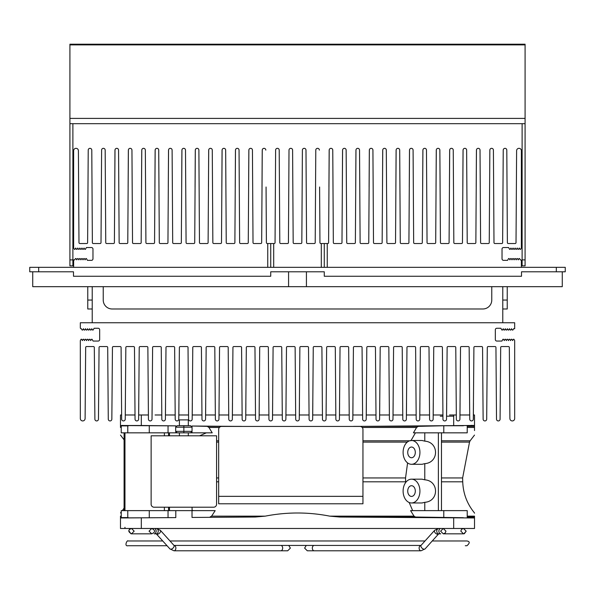 <?xml version="1.0" encoding="UTF-8"?>
<svg xmlns="http://www.w3.org/2000/svg" width="595" height="595" viewBox="0 0 595 595"><rect width="100%" height="100%" fill="white"/><g stroke="black" fill="none" stroke-linecap="round" stroke-linejoin="round"><path stroke-width="0.89" d="M81.299 328.738A0.892 0.892 0 0 1 80.325 327.845L80.325 322.758L514.675 322.758L514.675 328.738L513.634 328.738L512.875 330.046L512.31 330.046L511.551 328.738L510.793 330.046L510.227 330.046L509.469 328.738L508.71 330.046L508.145 330.046L507.386 328.738L506.628 330.046L506.062 330.046L505.304 328.738L504.545 330.046L503.98 330.046L503.221 328.738L502.463 330.046L501.897 330.046L500.864 328.262L496.825 328.262A1.488 1.488 0 0 0 495.338 329.749L495.338 339.567A1.488 1.488 0 0 0 496.825 341.054L501.905 341.054L502.939 339.269L503.504 339.269L504.262 340.578L505.021 339.269L505.586 339.269L506.345 340.578L507.104 339.269L507.669 339.269L508.428 340.578L509.186 339.269L509.751 339.269L510.51 340.578L511.269 339.269L511.834 339.269L512.593 340.578L513.351 339.269L513.916 339.269L514.675 340.578L514.675 418.553A2.38 2.38 0 0 1 512.295 420.933A2.38 2.38 0 0 1 509.915 418.553M81.351 328.715L82.125 330.046L82.69 330.046L83.449 328.738L84.207 330.046L84.773 330.046L85.531 328.738L86.29 330.046L86.855 330.046L87.614 328.738L88.372 330.046L88.938 330.046L89.696 328.738L90.455 330.046L91.02 330.046L91.779 328.738L92.537 330.046L93.103 330.046L94.136 328.262L98.175 328.262A1.488 1.488 0 0 1 99.663 329.749L99.663 339.567A1.488 1.488 0 0 1 98.175 341.054L93.095 341.054L92.061 339.269L91.496 339.269L90.737 340.578L89.979 339.269L89.414 339.269L88.655 340.578L87.896 339.269L87.331 339.269L86.573 340.578L85.814 339.269L85.249 339.269L84.49 340.578L83.731 339.269L83.166 339.269L82.407 340.578L81.649 339.269L81.084 339.269L80.325 340.578L80.325 418.553A2.38 2.38 0 0 0 82.705 420.933A2.38 2.38 0 0 0 85.085 418.553M85.107 418.553L85.673 347.443A0.892 0.892 0 0 1 86.565 346.558L93.422 346.558A0.892 0.892 0 0 1 94.315 347.443L94.888 419.163A1.785 1.785 0 0 0 96.688 420.933A1.785 1.785 0 0 0 98.458 419.125L99.06 347.443A0.892 0.892 0 0 1 99.953 346.558L106.81 346.558A0.892 0.892 0 0 1 107.702 347.443L108.275 419.163A1.785 1.785 0 0 0 110.075 420.933A1.785 1.785 0 0 0 111.845 419.125L112.448 347.443A0.892 0.892 0 0 1 113.34 346.558L120.197 346.558A0.892 0.892 0 0 1 121.09 347.443L121.663 419.163A1.785 1.785 0 0 0 123.463 420.933A1.785 1.785 0 0 0 125.233 419.125L125.835 347.443A0.892 0.892 0 0 1 126.728 346.558L133.585 346.558A0.892 0.892 0 0 1 134.477 347.443L135.05 419.163A1.785 1.785 0 0 0 136.85 420.933A1.785 1.785 0 0 0 138.62 419.125L139.223 347.443A0.892 0.892 0 0 1 140.115 346.558L146.972 346.558A0.892 0.892 0 0 1 147.865 347.443L148.438 419.163A1.785 1.785 0 0 0 150.238 420.933A1.785 1.785 0 0 0 152.008 419.125L152.61 347.443A0.892 0.892 0 0 1 153.503 346.558L160.36 346.558A0.892 0.892 0 0 1 161.252 347.443L161.825 419.163A1.785 1.785 0 0 0 163.625 420.933A1.785 1.785 0 0 0 165.395 419.125L165.998 347.443A0.892 0.892 0 0 1 166.89 346.558L173.747 346.558A0.892 0.892 0 0 1 174.64 347.443L175.213 419.163A1.785 1.785 0 0 0 177.013 420.933A1.785 1.785 0 0 0 178.783 419.125L179.385 347.443A0.892 0.892 0 0 1 180.278 346.558L187.135 346.558A0.892 0.892 0 0 1 188.027 347.443L188.6 419.163A1.785 1.785 0 0 0 190.4 420.933A1.785 1.785 0 0 0 192.17 419.125L192.773 347.443A0.892 0.892 0 0 1 193.665 346.558L200.522 346.558A0.892 0.892 0 0 1 201.415 347.443L201.988 419.163A1.785 1.785 0 0 0 203.787 420.933A1.785 1.785 0 0 0 205.558 419.125L206.16 347.443A0.892 0.892 0 0 1 207.053 346.558L213.91 346.558A0.892 0.892 0 0 1 214.802 347.443L215.375 419.163A1.785 1.785 0 0 0 217.175 420.933A1.785 1.785 0 0 0 218.945 419.125L219.548 347.443A0.892 0.892 0 0 1 220.44 346.558L227.297 346.558A0.892 0.892 0 0 1 228.19 347.443L228.763 419.163A1.785 1.785 0 0 0 230.562 420.933A1.785 1.785 0 0 0 232.333 419.125L232.935 347.443A0.892 0.892 0 0 1 233.828 346.558L240.685 346.558A0.892 0.892 0 0 1 241.577 347.443L242.15 419.163A1.785 1.785 0 0 0 243.95 420.933A1.785 1.785 0 0 0 245.72 419.125L246.323 347.443A0.892 0.892 0 0 1 247.215 346.558L254.072 346.558A0.892 0.892 0 0 1 254.965 347.443L255.538 419.163A1.785 1.785 0 0 0 257.338 420.933A1.785 1.785 0 0 0 259.108 419.125L259.71 347.443A0.892 0.892 0 0 1 260.603 346.558L267.46 346.558A0.892 0.892 0 0 1 268.352 347.443L268.925 419.163A1.785 1.785 0 0 0 270.725 420.933A1.785 1.785 0 0 0 272.495 419.125L273.098 347.443A0.892 0.892 0 0 1 273.99 346.558L280.847 346.558A0.892 0.892 0 0 1 281.74 347.443L282.313 419.163A1.785 1.785 0 0 0 284.113 420.933A1.785 1.785 0 0 0 285.883 419.125L286.485 347.443A0.892 0.892 0 0 1 287.378 346.558L294.235 346.558A0.892 0.892 0 0 1 295.127 347.443L295.7 419.163A1.785 1.785 0 0 0 297.5 420.933A1.785 1.785 0 0 0 299.27 419.125L299.873 347.443A0.892 0.892 0 0 1 300.765 346.558L307.622 346.558A0.892 0.892 0 0 1 308.515 347.443L309.088 419.163A1.785 1.785 0 0 0 310.887 420.933A1.785 1.785 0 0 0 312.658 419.125L313.26 347.443A0.892 0.892 0 0 1 314.153 346.558L321.01 346.558A0.892 0.892 0 0 1 321.902 347.443L322.475 419.163A1.785 1.785 0 0 0 324.275 420.933A1.785 1.785 0 0 0 326.045 419.125L326.648 347.443A0.892 0.892 0 0 1 327.54 346.558L334.397 346.558A0.892 0.892 0 0 1 335.29 347.443L335.863 419.163A1.785 1.785 0 0 0 337.663 420.933A1.785 1.785 0 0 0 339.433 419.125L340.035 347.443A0.892 0.892 0 0 1 340.928 346.558L347.785 346.558A0.892 0.892 0 0 1 348.677 347.443L349.25 419.163A1.785 1.785 0 0 0 351.05 420.933A1.785 1.785 0 0 0 352.82 419.125L353.423 347.443A0.892 0.892 0 0 1 354.315 346.558L361.172 346.558A0.892 0.892 0 0 1 362.065 347.443L362.638 419.163A1.785 1.785 0 0 0 364.438 420.933A1.785 1.785 0 0 0 366.208 419.125L366.81 347.443A0.892 0.892 0 0 1 367.703 346.558L374.56 346.558A0.892 0.892 0 0 1 375.452 347.443L376.025 419.163A1.785 1.785 0 0 0 377.825 420.933A1.785 1.785 0 0 0 379.595 419.125L380.198 347.443A0.892 0.892 0 0 1 381.09 346.558L387.947 346.558A0.892 0.892 0 0 1 388.84 347.443L389.413 419.163A1.785 1.785 0 0 0 391.213 420.933A1.785 1.785 0 0 0 392.983 419.125L393.585 347.443A0.892 0.892 0 0 1 394.478 346.558L401.335 346.558A0.892 0.892 0 0 1 402.227 347.443L402.8 419.163A1.785 1.785 0 0 0 404.6 420.933A1.785 1.785 0 0 0 406.37 419.125L406.973 347.443A0.892 0.892 0 0 1 407.865 346.558L414.722 346.558A0.892 0.892 0 0 1 415.615 347.443L416.188 419.163A1.785 1.785 0 0 0 417.988 420.933A1.785 1.785 0 0 0 419.758 419.125L420.36 347.443A0.892 0.892 0 0 1 421.253 346.558L428.11 346.558A0.892 0.892 0 0 1 429.002 347.443L429.575 419.163A1.785 1.785 0 0 0 431.375 420.933A1.785 1.785 0 0 0 433.145 419.125L433.748 347.443A0.892 0.892 0 0 1 434.64 346.558L441.497 346.558A0.892 0.892 0 0 1 442.39 347.443L442.963 419.163A1.785 1.785 0 0 0 444.762 420.933A1.785 1.785 0 0 0 446.533 419.125L447.135 347.443A0.892 0.892 0 0 1 448.028 346.558L454.885 346.558A0.892 0.892 0 0 1 455.777 347.443L456.35 419.163A1.785 1.785 0 0 0 458.15 420.933A1.785 1.785 0 0 0 459.92 419.125L460.523 347.443A0.892 0.892 0 0 1 461.415 346.558L468.272 346.558A0.892 0.892 0 0 1 469.165 347.443L469.738 419.163A1.785 1.785 0 0 0 471.538 420.933A1.785 1.785 0 0 0 473.308 419.125L473.91 347.443A0.892 0.892 0 0 1 474.803 346.558L481.66 346.558A0.892 0.892 0 0 1 482.552 347.443L483.125 419.163A1.785 1.785 0 0 0 484.925 420.933A1.785 1.785 0 0 0 486.695 419.125L487.298 347.443A0.892 0.892 0 0 1 488.19 346.558L495.047 346.558A0.892 0.892 0 0 1 495.94 347.443L496.513 419.163A1.785 1.785 0 0 0 498.312 420.933A1.785 1.785 0 0 0 500.083 419.125L500.685 347.443A0.892 0.892 0 0 1 501.578 346.558L508.435 346.558A0.892 0.892 0 0 1 509.327 347.443L509.893 418.553M473.464 403.083L473.337 419.125M469.611 403.083L469.708 414.983L459.98 414.983L460.076 403.083M456.224 403.083L456.32 414.983L449.53 414.983M446.689 403.083L446.592 414.983M442.836 403.083L442.933 414.983L436.105 414.983M433.301 403.083L433.205 414.983L439.824 414.983M429.449 403.083L429.545 414.983L419.817 414.983L419.914 403.083M416.061 403.083L416.158 414.983L406.43 414.983L406.526 403.083M402.674 403.083L402.77 414.983L393.042 414.983L393.139 403.083M389.286 403.083L389.383 414.983L379.655 414.983L379.751 403.083M375.899 403.083L375.995 414.983L366.267 414.983L366.364 403.083M362.511 403.083L362.608 414.983L352.88 414.983L352.976 403.083M349.124 403.083L349.22 414.983L339.492 414.983L339.589 403.083M335.736 403.083L335.833 414.983L326.105 414.983L326.201 403.083M322.349 403.083L322.445 414.983L312.717 414.983L312.814 403.083M308.961 403.083L309.058 414.983L299.33 414.983L299.426 403.083M295.574 403.083L295.67 414.983L285.942 414.983L286.039 403.083M282.186 403.083L282.283 414.983L272.555 414.983L272.651 403.083M268.799 403.083L268.895 414.983L259.167 414.983L259.264 403.083M255.411 403.083L255.508 414.983L245.78 414.983L245.876 403.083M242.024 403.083L242.12 414.983L232.392 414.983L232.489 403.083M228.636 403.083L228.733 414.983L219.005 414.983L219.101 403.083M215.249 403.083L215.345 414.983L205.617 414.983L205.714 403.083M201.861 403.083L201.958 414.983L192.23 414.983L192.326 403.083M188.474 403.083L188.57 414.983L178.842 414.983L178.939 403.083M175.086 403.083L175.183 414.983L165.455 414.983L165.551 403.083M161.699 403.083L161.795 414.983L155.079 414.983M152.164 403.083L152.067 414.983M148.311 403.083L148.408 414.983L138.68 414.983L138.776 403.083M134.924 403.083L135.02 414.983L125.292 414.983L125.389 403.083M121.536 403.083L121.633 414.983L120.487 414.983L120.487 426.37L121.246 426.37M520.342 259.889L519.569 258.557L519.004 258.557L518.245 259.866L517.486 258.557L516.921 258.557L516.163 259.866L515.404 258.557L514.839 258.557L514.08 259.866L513.321 258.557L512.756 258.557L511.998 259.866L511.239 258.557L510.674 258.557L509.915 259.866L509.156 258.557L508.591 258.557L507.557 260.342L503.519 260.342A1.488 1.488 0 0 1 502.031 258.855L502.031 249.037A1.488 1.488 0 0 1 503.519 247.55L508.599 247.55L509.632 249.335L510.198 249.335L510.956 248.026L511.715 249.335L512.28 249.335L513.039 248.026L513.797 249.335L514.363 249.335L515.121 248.026L515.88 249.335L516.445 249.335L517.204 248.026L517.962 249.335L518.528 249.335L519.286 248.026L520.045 249.335L520.61 249.335L521.369 248.026L521.369 150.713A2.38 2.38 0 0 0 518.989 148.334A2.38 2.38 0 0 0 516.609 150.713L516.021 242.648A0.892 0.892 0 0 1 515.129 243.534L508.271 243.534A0.892 0.892 0 0 1 507.379 242.648L506.799 150.111A1.785 1.785 0 0 0 505.006 148.334A1.785 1.785 0 0 0 503.236 150.133L502.634 242.648A0.892 0.892 0 0 1 501.741 243.534L494.884 243.534A0.892 0.892 0 0 1 493.991 242.648L493.411 150.111A1.785 1.785 0 0 0 491.619 148.334A1.785 1.785 0 0 0 489.849 150.133L489.246 242.648A0.892 0.892 0 0 1 488.354 243.534L481.496 243.534A0.892 0.892 0 0 1 480.604 242.648L480.024 150.111A1.785 1.785 0 0 0 478.224 148.334A1.785 1.785 0 0 0 476.461 150.141L475.859 242.648A0.892 0.892 0 0 1 474.966 243.534L468.109 243.534A0.892 0.892 0 0 1 467.216 242.648L466.636 150.111A1.785 1.785 0 0 0 464.836 148.334A1.785 1.785 0 0 0 463.074 150.141L462.471 242.648A0.892 0.892 0 0 1 461.579 243.534L454.721 243.534A0.892 0.892 0 0 1 453.829 242.648L453.249 150.111A1.785 1.785 0 0 0 451.449 148.334A1.785 1.785 0 0 0 449.686 150.141L449.084 242.648A0.892 0.892 0 0 1 448.191 243.534L441.334 243.534A0.892 0.892 0 0 1 440.441 242.648L439.861 150.111A1.785 1.785 0 0 0 438.061 148.334A1.785 1.785 0 0 0 436.299 150.141L435.696 242.648A0.892 0.892 0 0 1 434.804 243.534L427.946 243.534A0.892 0.892 0 0 1 427.054 242.648L426.474 150.111A1.785 1.785 0 0 0 424.674 148.334A1.785 1.785 0 0 0 422.911 150.141L422.309 242.648A0.892 0.892 0 0 1 421.416 243.534L414.559 243.534A0.892 0.892 0 0 1 413.666 242.648L413.086 150.111A1.785 1.785 0 0 0 411.286 148.334A1.785 1.785 0 0 0 409.524 150.141L408.921 242.648A0.892 0.892 0 0 1 408.029 243.534L401.171 243.534A0.892 0.892 0 0 1 400.279 242.648L399.699 150.111A1.785 1.785 0 0 0 397.899 148.334A1.785 1.785 0 0 0 396.136 150.141L395.534 242.648A0.892 0.892 0 0 1 394.641 243.534L387.784 243.534A0.892 0.892 0 0 1 386.891 242.648L386.311 150.111A1.785 1.785 0 0 0 384.511 148.334A1.785 1.785 0 0 0 382.749 150.141L382.146 242.648A0.892 0.892 0 0 1 381.254 243.534L374.396 243.534A0.892 0.892 0 0 1 373.504 242.648L372.924 150.111A1.785 1.785 0 0 0 371.124 148.334A1.785 1.785 0 0 0 369.361 150.141L368.759 242.648A0.892 0.892 0 0 1 367.866 243.534L361.009 243.534A0.892 0.892 0 0 1 360.116 242.648L359.536 150.111A1.785 1.785 0 0 0 357.736 148.334A1.785 1.785 0 0 0 355.974 150.141L355.371 242.648A0.892 0.892 0 0 1 354.479 243.534L347.621 243.534A0.892 0.892 0 0 1 346.729 242.648L346.149 150.111A1.785 1.785 0 0 0 344.349 148.334A1.785 1.785 0 0 0 342.586 150.141L341.984 242.648A0.892 0.892 0 0 1 341.091 243.534L334.234 243.534A0.892 0.892 0 0 1 333.341 242.648L332.761 150.111A1.785 1.785 0 0 0 330.961 148.334A1.785 1.785 0 0 0 329.199 150.141L328.596 242.648A0.892 0.892 0 0 1 327.704 243.534L327.25 243.534L327.25 267.334L521.369 267.334L521.369 260.759A0.892 0.892 0 0 0 520.394 259.866M265.824 150.111A1.785 1.785 0 0 0 264.024 148.334A1.785 1.785 0 0 0 262.261 150.141L261.659 242.648A0.892 0.892 0 0 1 260.766 243.534L253.909 243.534A0.892 0.892 0 0 1 253.016 242.648L252.436 150.111A1.785 1.785 0 0 0 250.636 148.334A1.785 1.785 0 0 0 248.874 150.141L248.271 242.648A0.892 0.892 0 0 1 247.379 243.534L240.521 243.534A0.892 0.892 0 0 1 239.629 242.648L239.049 150.111A1.785 1.785 0 0 0 237.249 148.334A1.785 1.785 0 0 0 235.486 150.141L234.884 242.648A0.892 0.892 0 0 1 233.991 243.534L227.134 243.534A0.892 0.892 0 0 1 226.241 242.648L225.661 150.111A1.785 1.785 0 0 0 223.861 148.334A1.785 1.785 0 0 0 222.099 150.141L221.496 242.648A0.892 0.892 0 0 1 220.604 243.534L213.746 243.534A0.892 0.892 0 0 1 212.854 242.648L212.274 150.111A1.785 1.785 0 0 0 210.474 148.334A1.785 1.785 0 0 0 208.711 150.141L208.109 242.648A0.892 0.892 0 0 1 207.216 243.534L200.359 243.534A0.892 0.892 0 0 1 199.466 242.648L198.886 150.111A1.785 1.785 0 0 0 197.086 148.334A1.785 1.785 0 0 0 195.324 150.141L194.721 242.648A0.892 0.892 0 0 1 193.829 243.534L186.971 243.534A0.892 0.892 0 0 1 186.079 242.648L185.499 150.111A1.785 1.785 0 0 0 183.699 148.334A1.785 1.785 0 0 0 181.936 150.141L181.334 242.648A0.892 0.892 0 0 1 180.441 243.534L173.584 243.534A0.892 0.892 0 0 1 172.691 242.648L172.111 150.111A1.785 1.785 0 0 0 170.311 148.334A1.785 1.785 0 0 0 168.549 150.141L167.946 242.648A0.892 0.892 0 0 1 167.054 243.534L160.196 243.534A0.892 0.892 0 0 1 159.304 242.648L158.724 150.111A1.785 1.785 0 0 0 156.924 148.334A1.785 1.785 0 0 0 155.161 150.141L154.559 242.648A0.892 0.892 0 0 1 153.666 243.534L146.809 243.534A0.892 0.892 0 0 1 145.916 242.648L145.336 150.111A1.785 1.785 0 0 0 143.536 148.334A1.785 1.785 0 0 0 141.774 150.141L141.171 242.648A0.892 0.892 0 0 1 140.279 243.534L133.421 243.534A0.892 0.892 0 0 1 132.529 242.648L131.949 150.111A1.785 1.785 0 0 0 130.149 148.334A1.785 1.785 0 0 0 128.386 150.141L127.784 242.648A0.892 0.892 0 0 1 126.891 243.534L120.034 243.534A0.892 0.892 0 0 1 119.141 242.648L118.561 150.111A1.785 1.785 0 0 0 116.761 148.334A1.785 1.785 0 0 0 114.999 150.141L114.396 242.648A0.892 0.892 0 0 1 113.504 243.534L106.646 243.534A0.892 0.892 0 0 1 105.754 242.648L105.174 150.111A1.785 1.785 0 0 0 103.381 148.334A1.785 1.785 0 0 0 101.611 150.133L101.009 242.648A0.892 0.892 0 0 1 100.116 243.534L93.259 243.534A0.892 0.892 0 0 1 92.366 242.648L91.786 150.111A1.785 1.785 0 0 0 89.994 148.334A1.785 1.785 0 0 0 88.224 150.133L87.621 242.648A0.892 0.892 0 0 1 86.729 243.534L79.871 243.534A0.892 0.892 0 0 1 78.979 242.648L78.406 150.713A2.38 2.38 0 0 0 76.011 148.334A2.38 2.38 0 0 0 73.631 150.713L73.631 248.026L74.39 249.335L74.955 249.335L75.714 248.026L76.472 249.335L77.038 249.335L77.796 248.026L78.555 249.335L79.12 249.335L79.879 248.026L80.637 249.335L81.203 249.335L81.961 248.026L82.72 249.335L83.285 249.335L84.044 248.026L84.802 249.335L85.368 249.335L86.401 247.55L91.481 247.55A1.488 1.488 0 0 1 92.969 249.037L92.969 258.855A1.488 1.488 0 0 1 91.481 260.342L87.443 260.342L86.409 258.557L85.844 258.557L85.085 259.866L84.326 258.557L83.761 258.557L83.002 259.866L82.244 258.557L81.679 258.557L80.92 259.866L80.161 258.557L79.596 258.557L78.838 259.866L78.079 258.557L77.514 258.557L76.755 259.866L75.996 258.557L75.431 258.557L74.672 259.866L73.631 259.866L73.631 267.334L267.75 267.334L267.75 243.534L267.296 243.534A0.892 0.892 0 0 1 266.404 242.648L266.062 187.008M321.3 267.334L321.3 243.534L324.275 243.534L324.275 267.334M321.3 243.534L320.846 243.534A0.892 0.892 0 0 1 319.954 242.648L319.604 187.008M270.725 267.334L270.725 243.534L274.154 243.534A0.892 0.892 0 0 0 275.046 242.648L275.619 150.133A1.785 1.785 0 0 1 277.419 148.334A1.785 1.785 0 0 1 279.211 150.111L279.791 242.648A0.892 0.892 0 0 0 280.684 243.534L287.541 243.534A0.892 0.892 0 0 0 288.434 242.648L289.006 150.133A1.785 1.785 0 0 1 290.806 148.334A1.785 1.785 0 0 1 292.599 150.111L293.179 242.648A0.892 0.892 0 0 0 294.071 243.534L300.929 243.534A0.892 0.892 0 0 0 301.821 242.648L302.394 150.133A1.785 1.785 0 0 1 304.194 148.334A1.785 1.785 0 0 1 305.986 150.111L306.566 242.648A0.892 0.892 0 0 0 307.459 243.534L314.316 243.534A0.892 0.892 0 0 0 315.209 242.648L315.781 150.133A1.785 1.785 0 0 1 317.581 148.334A1.785 1.785 0 0 1 319.374 150.111M270.725 243.534L267.75 243.534M114.969 150.133L114.738 187.008M118.561 150.111L118.799 187.008M128.356 150.133L128.126 187.008M131.949 150.111L132.187 187.008M141.744 150.133L141.513 187.008M145.336 150.111L145.574 187.008M155.131 150.133L154.901 187.008M158.724 150.111L158.962 187.008M168.519 150.133L168.288 187.008M172.111 150.111L172.349 187.008M181.906 150.133L181.676 187.008M185.499 150.111L185.737 187.008M195.294 150.133L195.063 187.008M198.886 150.111L199.124 187.008M208.681 150.133L208.451 187.008M212.274 150.111L212.512 187.008M222.069 150.133L221.838 187.008M225.661 150.111L225.899 187.008M235.456 150.133L235.226 187.008M239.049 150.111L239.287 187.008M248.844 150.133L248.613 187.008M252.436 150.111L252.674 187.008M262.231 150.133L262.001 187.008M275.619 150.133L275.388 187.008M279.211 150.111L279.442 187.008M289.006 150.133L288.776 187.008M292.599 150.111L292.829 187.008M302.394 150.133L302.163 187.008M305.986 150.111L306.217 187.008M315.781 150.133L315.551 187.008M324.275 243.534L327.25 243.534M329.169 150.133L328.938 187.008M332.761 150.111L332.999 187.008M342.556 150.133L342.326 187.008M346.149 150.111L346.387 187.008M355.944 150.133L355.713 187.008M359.536 150.111L359.774 187.008M369.331 150.133L369.101 187.008M372.924 150.111L373.162 187.008M382.719 150.133L382.488 187.008M386.311 150.111L386.549 187.008M396.106 150.133L395.876 187.008M399.699 150.111L399.937 187.008M409.494 150.133L409.263 187.008M413.086 150.111L413.324 187.008M422.881 150.133L422.651 187.008M426.474 150.111L426.712 187.008M436.269 150.133L436.038 187.008M439.861 150.111L440.099 187.008M449.656 150.133L449.426 187.008M453.249 150.111L453.487 187.008M463.044 150.133L462.813 187.008M466.636 150.111L466.874 187.008M476.431 150.133L476.201 187.008M480.024 150.111L480.262 187.008M407.731 491.068A5.355 3.786 -90 0 0 411.517 496.423A5.355 3.786 -90 0 0 415.303 491.068A5.355 3.786 -90 0 0 411.517 485.713A5.355 3.786 -90 0 0 407.731 491.068M407.731 452.393A5.355 3.786 -90 0 0 411.517 457.748A5.355 3.786 -90 0 0 415.303 452.393A5.355 3.786 -90 0 0 411.517 447.038A5.355 3.786 -90 0 0 407.731 452.393M351.779 426.437L474.141 425.455M472.846 425.418L471.009 425.403M440.293 416.173L442.925 416.173M446.57 416.173L453.799 416.173M403.105 491.068A11.9 8.412 90 0 1 411.517 479.168A11.9 8.412 90 0 1 419.929 491.068A11.9 8.412 90 0 1 411.517 502.968A11.9 8.412 90 0 1 403.105 491.068M403.105 452.393A11.9 8.412 90 0 1 411.517 440.493A11.9 8.412 90 0 1 419.929 452.393A11.9 8.412 90 0 1 411.517 464.293A11.9 8.412 90 0 1 403.105 452.393M441.468 440.791L470.132 440.791L474.512 435.071M441.468 442.107L469.522 442.107L462.627 477.949L441.468 477.949M122.845 425.41L122.176 425.418M120.882 425.455L120.487 425.492L120.487 414.983M467.224 426.37L474.512 426.37L474.512 427.47L467.224 427.47M474.512 427.47C474.512 437.972 474.512 437.972 474.512 427.47L474.512 430.549M443.781 425.752L418.203 426.37L416.574 427.47L413.421 432.833L443.781 432.833L443.781 425.752L463.341 425.752M443.781 432.833L467.224 432.833L467.224 425.589M474.512 426.37L474.512 414.983L473.367 414.983M440.902 414.983L442.933 414.983M438.53 414.983L437.682 414.983M423.871 414.983L429.545 414.983M171.144 414.983L175.153 414.983M178.857 414.983L188.556 414.983M147.114 414.983L148.423 414.983M140.197 414.983L141.216 414.983M160.628 528.479L201.37 528.479M273.574 528.479L270.145 528.479L273.574 528.479M411.517 502.968L422.034 502.968L424.778 502.314L424.778 510.629M411.517 464.293L422.034 464.293L424.778 463.639L424.778 479.823C439.11 480.753 439.11 501.384 424.778 502.314M424.778 479.823L422.034 479.168L411.517 479.168M362.95 477.949L405.545 477.949L407.59 462.917M407.285 442.107L362.95 442.107M218.662 442.107L216.58 442.107M216.58 477.949L218.662 477.949M438.374 432.833L438.374 510.629L441.468 510.629L441.468 432.833L424.778 432.833L424.778 441.148C439.11 442.078 439.11 462.709 424.778 463.639M424.778 441.148L422.034 440.493L411.517 440.493M474.512 513.21L474.512 512.949C467.075 503.898 463.148 493.515 462.731 481.801L441.468 481.801M467.224 516.148L474.512 516.148C474.512 511.945 474.512 511.945 474.512 516.148L474.512 517.025L467.224 517.025M463.341 517.71L415.511 517.025L339.775 517.025L329.786 516.148C308.366 511.945 286.842 511.945 265.214 516.148L255.225 517.025L192.014 517.442L192.014 510.629L215.182 510.629L193.487 510.629L192.073 510.235L192.073 507.208M415.511 517.025L414.023 516.148L410.587 510.629L467.224 510.629L467.224 517.873M121.246 427.47L120.487 427.47C120.487 437.972 120.487 437.972 120.487 427.47L120.487 426.37M124.095 439.839L120.487 435.071M121.246 516.148L120.487 516.148C120.487 511.945 120.487 511.945 120.487 516.148C120.487 511.945 120.487 511.945 120.487 516.148L120.487 528.479L474.512 528.479L474.512 517.97L474.512 528.479L474.512 517.97L339.775 517.025M474.512 517.025L474.512 517.97M383.359 528.479L371.518 528.479M164.116 528.479L155.191 528.479M259.628 528.479L366.78 528.479M350.091 528.479L319.932 528.479M389.546 528.479L394.842 528.479M399.833 528.479L438.664 528.479A2.678 1.897 -90 0 0 436.775 531.156A2.678 1.897 -90 0 0 438.664 533.834A2.678 1.495 -137.9 0 1 438.575 533.96A2.678 1.495 -137.9 0 1 436.589 533.96A2.678 1.495 -137.9 0 1 434.603 530.368L438.664 528.479M395.221 528.479L389.911 528.479M278.058 528.479L244.909 528.479M313.364 528.479L281.636 528.479C273.239 528.479 273.239 528.479 281.636 528.479L281.956 528.479M124.965 527.289L124.965 528.479L141.253 528.479M120.487 425.492L141.312 425.492L141.312 414.983L138.68 414.983M135.02 414.983L125.292 414.983M219.384 427.47L208.942 427.47L207.238 426.37L192.014 426.02L243.221 426.437M416.574 427.47L362.229 427.47M216.58 440.791L218.662 440.791M362.95 440.791L409.635 440.791M362.95 481.801L405.612 481.801L405.545 477.949M409.181 502.5L412.67 510.629M410.862 440.791L415.451 432.833M192.014 510.629L175.793 510.629L175.793 517.598L120.487 517.97M255.225 517.025L192.014 517.442M210.042 517.025L211.597 516.148L265.214 516.148M128.237 517.568L121.246 517.591L121.246 510.629L175.793 510.629M175.793 517.598L127.776 517.873L127.776 510.629M164.376 435.808L164.376 432.833L121.246 432.833L121.246 425.871L128.237 425.894M175.793 431.933L175.793 432.833L149.278 432.833L149.278 425.715L127.776 425.589L127.776 432.833M149.278 425.715L175.793 425.864L175.793 426.593M141.312 425.492L175.793 425.864M470.05 528.479L453.688 528.479L453.688 517.97M175.793 432.833L212.222 432.833L208.942 427.47M192.014 426.02L192.014 426.913M192.014 431.613L192.014 432.833M206.353 432.833L199.623 435.808M169.493 435.808L169.493 432.833L179.392 432.833L179.392 435.808M188.317 435.808L188.317 432.833L206.525 432.833M211.597 516.148L215.182 510.629M169.493 507.208L169.493 510.629M124.928 432.833L124.095 432.833L124.095 510.629L124.965 510.629L124.965 432.833M151.13 435.808L216.58 435.808L216.58 504.233A2.975 2.975 0 0 1 213.605 507.208L154.105 507.208A2.975 2.975 0 0 1 151.13 504.233L151.13 435.808M151.13 501.258L151.13 471.508M183.855 432.833L183.855 425.693L177.161 425.693L179.244 425.693L177.161 425.693L175.674 427.18L175.674 431.345L177.161 432.833L188.466 432.833M190.549 425.693L177.161 425.693L175.674 427.18L192.036 427.18L190.549 425.693L188.466 425.693L190.549 425.693L192.036 427.18L192.036 431.345L175.674 431.345L177.161 432.833M192.036 431.345L190.549 432.833L192.036 431.345M179.244 425.693L177.161 425.693M188.466 425.693L183.855 425.693M188.317 425.693L188.317 419.891L179.392 419.891L179.392 425.693M502.775 286.671L502.775 322.758M92.225 286.671L92.225 322.758M32.725 271.796L32.725 286.671L562.275 286.671L562.275 271.796M502.775 308.983L507.238 308.983L507.238 286.671M491.768 286.671L491.768 300.058A8.925 8.925 0 0 1 482.843 308.983L112.158 308.983A8.925 8.925 0 0 1 103.233 300.058L103.233 286.671M87.763 286.671L87.763 308.983L92.225 308.983M288.575 286.671L288.575 271.796M306.425 271.796L306.425 286.671M73.483 276.259L270.725 276.259L270.725 271.796L324.275 271.796L324.275 276.259L521.518 276.259L521.518 271.796L565.25 271.796L565.25 267.334L29.75 267.334L29.75 271.796L73.483 271.796L73.483 276.259M159.579 530.056A2.678 1.495 137.9 0 1 160.397 530.368L173.896 545.31A2.678 1.495 137.9 0 1 173.413 547.675A2.678 1.495 137.9 0 1 170.743 549.215A2.678 1.495 137.9 0 1 169.925 548.902L173.985 550.791A2.678 1.897 90 0 0 175.875 548.159A2.678 1.897 90 0 0 174.045 545.437L420.955 545.437A2.678 1.897 -90 0 0 419.125 548.159A2.678 1.897 -90 0 0 421.015 550.791L425.075 548.902A2.678 1.495 -137.9 0 1 424.257 549.215A2.678 1.495 -137.9 0 1 423.09 548.902A2.678 1.495 -137.9 0 1 421.104 545.31L434.603 530.368M72.888 259.896L72.888 123.686L522.113 123.686L522.113 259.896L525.087 259.896L525.087 44.209L69.913 44.209L69.913 265.846L72.888 265.846L72.888 259.896L69.913 259.896M522.113 259.896L522.113 265.846L525.087 265.846L525.087 259.896M362.95 496.349L218.662 496.349L218.662 503.787L362.95 503.787L362.95 429.412A2.975 2.975 0 0 0 359.975 426.437L221.638 426.437L359.975 426.437M218.662 429.412L218.662 496.349L218.662 429.412A2.975 2.975 0 0 1 221.638 426.437M273.7 243.534L273.7 267.334M443.781 510.629L443.781 517.71M453.688 425.492L453.688 414.983M353.683 426.37L418.203 426.37M207.238 426.37L241.317 426.37M216.58 481.801L218.662 481.801M414.023 516.148L329.786 516.148M141.312 517.97L141.312 528.479M121.246 517.025L120.487 517.025M168.043 432.833L168.043 425.894M168.043 517.568L168.043 510.629M149.278 517.747L149.278 510.629M168.549 432.833L168.549 435.808M168.549 507.208L168.549 510.629M164.376 510.629L164.376 507.208M502.775 300.058L507.238 300.058M87.763 300.058L92.225 300.058M556.325 271.796L556.325 267.334M38.675 267.334L38.675 271.796M313.357 545.734A2.678 1.897 90 0 0 312.33 548.114A2.678 1.897 -90 0 0 314.227 550.791L421.015 550.791L307.295 550.791L304.618 548.114L306.068 545.734M281.643 545.734A2.678 1.897 -90 0 1 282.67 548.114A2.678 1.897 90 0 1 280.773 550.791L287.705 550.791L290.382 548.114L288.932 545.734M160.397 530.368A2.678 1.495 137.9 0 1 159.408 533.276A2.678 1.495 137.9 0 1 156.425 533.96A2.678 1.495 137.9 0 1 156.329 533.834A2.678 1.897 90 0 0 158.225 531.156A2.678 1.897 90 0 0 156.336 528.479L160.397 530.368M440.769 528.479A2.678 1.897 90 0 0 438.872 531.156A2.678 1.897 90 0 0 440.769 533.834L438.664 533.834M154.231 528.479A2.678 1.897 90 0 1 156.128 531.156A2.678 1.897 90 0 1 154.231 533.834L156.336 533.834M72.888 123.686L69.913 123.686M525.087 44.878L69.913 44.878M525.087 118.405L69.913 118.405M525.087 123.686L522.113 123.686M469.522 442.107L470.132 440.791M462.627 477.949L462.731 481.801M474.512 425.492L474.512 414.983M124.095 508.078L122.317 510.629M121.246 512.027L120.487 512.949M162.762 540.974L128.074 540.974C127.196 539.598 123.842 546.671 128.074 545.734L167.061 545.734M465.29 545.734L466.926 545.734C469.961 543.057 469.961 541.465 466.926 540.974L432.238 540.974M425.023 540.974L169.977 540.974M156.254 533.819L169.925 548.902L173.985 550.791L280.773 550.791M438.575 533.96L425.075 548.902L421.015 550.791M443.58 533.834L463.505 533.834L460.828 531.149L461.534 529.342L463.505 528.479L453.688 528.479M464.368 533.693L466.183 531.156L463.505 528.479L466.183 531.156L463.855 533.812M440.597 531.156L443.275 528.479L445.953 531.171L445.238 532.979L443.275 533.834L440.597 531.156M151.42 533.834L151.725 533.834C155.548 532.153 155.548 530.368 151.725 528.479L149.048 531.156L151.725 533.834L131.495 533.834L134.173 531.156L131.495 528.479C127.918 529.922 127.918 531.707 131.495 533.834L131.391 533.834M128.847 530.777L130.945 533.774M128.989 530.212L129.308 529.61M129.479 529.394L129.881 529.022M130.186 528.821L130.699 528.598"/></g></svg>

